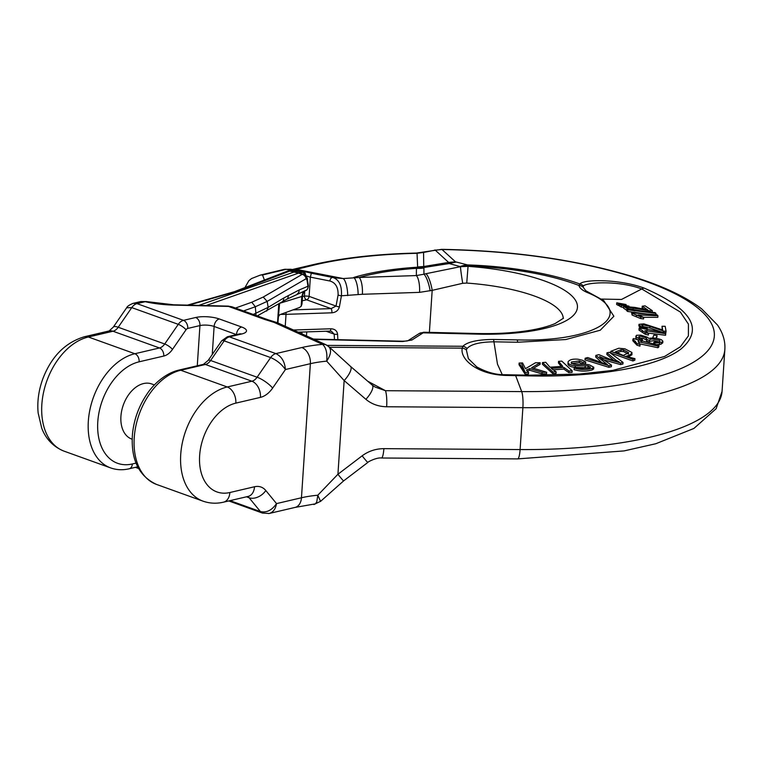 <?xml version="1.0" encoding="UTF-8"?>
<svg xmlns="http://www.w3.org/2000/svg" width="763" height="763" viewBox="0 0 763 763"><rect width="100%" height="100%" fill="white"/><g stroke="black" fill="none" stroke-linecap="round" stroke-linejoin="round"><path stroke-width="1.14" d="M658.946 345.315L633.519 338.581L632.928 339.106L637.057 343.56L640.052 344.542L638.164 341.633L658.021 346.125L658.946 345.315L658.831 346.917L657.916 347.728L639.823 343.875M658.021 346.125L657.916 347.728M632.928 339.106L632.813 340.765L636.952 345.181L637.057 343.56M640.052 344.542L639.938 346.154L636.952 345.181M653.662 343.092L661.273 342.577L662.866 341.185L661.492 339.802C657.134 338.171 652.909 337.704 648.808 338.4L647.138 337.132L640.748 335.138L636.456 335.281L636.094 336.864L641.216 340.155L642.417 339.449L638.583 336.884L640.529 336.206L645.784 337.732L646.7 339.621L649.437 340.384L650.391 339.211L652.89 339.03L659.47 340.432L660.109 341.175L659.385 341.881L653.853 342.177L653.557 344.609M662.761 342.778L660.939 344.256L654.816 344.809M641.216 340.155L641.13 341.538M638.488 340.613L635.875 338.305L635.884 336.121M642.417 339.449L642.312 341.071L641.111 341.786M646.671 340.155L643.304 338.429L639.251 337.885M646.976 339.163L646.595 341.233L649.332 341.996L649.437 340.384M659.213 341.948L653.681 340.689L649.37 341.376M657.134 335.606L653.862 335.091L652.689 337.799L655.951 338.314L657.134 335.606L656.476 338.457M665.822 332.773L639.194 327.89L639.108 328.462L645.374 332.649L648.512 333.412L644.888 330.617L665.679 333.669L665.822 332.773L665.574 335.272L648.207 333.097M665.679 333.669L665.574 335.272M639.108 328.462L638.993 330.121L645.269 334.28L645.374 332.649M648.512 333.412L648.397 335.033L645.269 334.28M662.026 326.278L662.685 329.95L643.877 323.865L638.984 324.323L641.235 326.888L647.034 329.101L647.205 328.214L642.312 326.268L641.683 325.124L642.799 324.752L649.952 326.383L663.772 331.132L666.07 331.256L665.183 326.306L662.026 326.278L662.284 329.864M641.235 326.888L641.13 328.538L638.869 325.915M647.034 329.101L646.957 330.236M647.205 328.214L646.929 330.722M663.667 332.735L649.847 327.995L642.494 326.402M666.07 331.256L665.822 332.849M628.989 306.135L619.632 304.399L621.416 305.4L628.97 306.421M619.632 304.399L619.527 306.049L621.311 307.05L621.416 305.4M623.533 307.422L621.311 307.05M626.108 304.532L616.742 302.825L618.526 303.788L626.108 304.532L626.051 305.381M616.742 302.825L616.628 304.475L618.421 305.438L618.526 303.788M619.556 305.648L618.421 305.438M642.236 306.211L647.615 309.807L634.597 307.384L623.638 306.468L628.826 309.454L634.988 310.923L633.9 310.016L629.828 309.168C627.148 308.214 626.108 307.537 626.7 307.136L650.124 310.856L652.336 310.694L645.069 305.839L642.236 306.211L642.131 307.804L644.563 309.435M626.785 310.322L623.495 308.109M652.336 310.694L652.231 312.286L650.019 312.458L628.655 308.748M574.177 368.09C580.624 369.883 586.709 369.941 592.441 368.281L593.786 367.241L589.646 364.991C583.933 363.15 571.783 366.488 571.477 361.977L579.394 360.956L582.98 362.463L585.698 361.986L582.35 360.222L577.934 359.211C572.498 358.791 569.179 359.755 567.968 362.11C568.311 364.18 570.753 365.41 575.302 365.782L588.12 365.925L590.524 367.203L589.494 367.871L579.546 368.434L576.828 367.632L574.177 368.09L574.072 369.683C580.557 371.486 586.642 371.552 592.326 369.883L593.681 368.834L593.786 367.289L593.681 368.863M571.229 362.53L571.401 363.083M582.98 362.463L582.875 364.075L579.279 362.578L571.373 363.608M585.698 361.986L585.583 363.598L582.875 364.075M589.389 367.9L575.197 367.375C570.667 367.013 568.216 365.801 567.853 363.741L567.863 363.665M640.672 316.903L643.667 317.322L638.097 314.909L657.944 315.729L657.029 314.795L631.611 312.811L632.098 315.052L632.212 313.393L636.38 314.985L640.672 316.903L640.567 318.524L632.098 315.052M657.944 315.729L657.84 317.322L643.59 317.284M631.611 312.811L632.212 313.393M643.667 317.322L643.562 318.934L640.567 318.524M655.951 313.345L655.026 312.611L626.862 309.11L627.777 309.816L655.951 313.345L655.846 314.89M627.777 309.816L627.663 311.476L626.747 310.77L626.862 309.11M654.501 314.985L627.663 311.476M585.145 358.267L608.941 365.706L608.836 367.308L585.03 359.907L585.145 358.267L587.71 357.542L607.501 364.695L595.846 355.396L595.741 357.036L602.741 363.484M608.941 365.706L611.487 365.124L611.382 366.726L608.836 367.308M611.487 365.124L601.158 358.095L599.527 356.579L602.303 357.818L602.226 359.068M602.303 357.818L620.624 362.988L620.519 364.59L602.198 359.44M620.624 362.988L623.037 362.406L622.932 364.008L620.519 364.59M623.037 362.406L609.456 352.287L606.947 352.811L606.833 354.461L613.938 360.546M606.947 352.811L615.979 360.231L619.146 361.948L611.001 359.65L598.869 354.652L595.846 355.396M610.791 351.323L633.023 359.373L632.909 360.975L610.677 352.973L610.791 351.323L618.745 348.243L624.868 348.805L631.926 352.477C631.468 354.118 629.446 355.405 625.851 356.34L634.959 358.629L634.845 360.222L632.909 360.975M633.023 359.373L634.959 358.629M631.926 352.477L631.936 354.785L628.054 357.017M542.493 362.578L552.898 372.01L552.793 373.612L542.388 364.218L542.493 362.578L545.755 362.291L549.961 367.222L562.732 366.335L558.535 361.338L558.43 362.978L561.215 366.431M552.898 372.01L556.151 371.819L556.046 373.422L552.793 373.612M556.151 371.819L551.182 368.376L563.962 367.508L563.857 369.101L552.975 369.836M563.962 367.508L568.931 371.018L568.817 372.621L563.857 369.101M568.931 371.018L572.183 370.789L572.078 372.392L568.817 372.621M572.183 370.789L561.797 361.137L558.535 361.338M525.058 372.334L524.954 373.937L519.012 364.676L519.126 363.045L525.058 372.334L521.339 362.988L519.126 363.045M525.135 372.392L528.578 372.392L528.463 373.994L525.03 374.004M528.578 372.392L526.432 370.065L529.732 368.615L529.627 370.208L527.376 371.228M529.732 368.615L542.102 372.306L541.997 373.918L529.627 370.208M542.102 372.306L546.651 372.258L546.546 373.86L541.997 373.918M546.651 372.258L531.62 367.699L540.175 362.74L540.07 364.371L533.308 368.367M540.175 362.74L535.512 362.749L525.478 368.682L522.569 362.95L521.339 362.988M612.775 370.389L664.602 356.464L680.338 346.812L688.398 335.873L688.426 324.122L680.377 312.057L641.759 288.967L621.502 299.458L601.492 299.077M313.345 273.621L311.342 273.221L310.35 277.236L309.12 296.378L336.044 306.068L338.085 294.985C338.295 287.355 335.577 282.701 329.931 281.013A3.348 2.299 -78.8 0 1 332.897 277.503A3.348 2.299 -78.8 0 1 333.088 277.551L313.431 273.64A3.348 2.299 101.2 0 0 313.345 273.621L313.622 273.688A3.348 2.299 101.2 0 0 313.431 273.64M298.619 272.935L305.486 271.895L312.84 273.383M290.903 269.272L306.783 272.067M291.59 269.425L286.182 269.31A13.4 9.27 -103.4 0 0 283.855 269.444L290.779 269.244M304.523 274.88A3.348 2.299 76.7 0 0 302.091 272.114L286.182 269.31A4791.23 1416.805 3.8 0 0 262.539 275.014L264.418 280.04M231.962 306.793L228.499 306.421A6.695 0.906 -88.6 0 0 228.232 306.106L173.773 304.799A6.695 0.906 -88.6 0 1 174.04 305.114A47.707 14.106 -176.2 0 1 145.199 301.709L140.84 301.538L132.676 303.474M267.784 319.687L265.457 319.687L273.907 322.339M563.247 318.505A100.468 29.709 3.8 0 0 466.737 283.063L462.721 283.292L432.182 290.36A13.4 3.157 -104 0 0 425.964 273.707L460.509 266.688L468.081 266.354A113.859 33.667 -176.2 0 1 577.362 305.257A113.859 33.667 -176.2 0 1 477.714 334.137L423.141 332.83L411.915 340.012L402.626 341.528L314.194 339.401M603.886 300.698L589.17 292.611A6.695 4.95 113.7 0 0 586.9 292.363C582.112 290.178 579.46 287.88 578.945 285.467L579.909 284.027C582.913 279.229 619.155 278.81 644.287 288.156C691.726 308.843 704.068 329.034 681.33 348.72C658.669 366.631 598.516 377.485 529.36 375.882L505.535 375.425C476.77 374.452 459.755 358.868 462.254 348.147L462.845 346.278A6.695 6.161 47 0 1 467.023 348.557L466.365 349.988L468.368 358.62L476.808 366.965M375.053 387.032L385.468 390.704L521.692 391.6A235.109 69.519 3.8 0 0 706.815 351.819A235.109 69.519 3.8 0 0 628.855 275.767C574.014 259.506 511.735 250.76 442.015 249.52L455.463 261.804L467.585 264.923A33.486 3.653 91.9 0 1 468.081 266.077L466.737 283.063M154.412 384.934L151.608 383.923A29.299 19.476 109.8 0 0 143.539 383.56A29.299 19.476 109.8 0 0 121.727 410.608A29.299 19.476 109.8 0 0 131.761 439.068L132.161 439.211M339.392 306.86C338.41 310.398 335.911 312.382 331.886 312.811A3.348 1.03 -91.9 0 0 331.094 308.614L336.044 306.068A3.348 0.858 -169.6 0 0 339.392 306.86L341.433 295.777C342.005 285.829 339.22 279.754 333.088 277.551M298.238 332.172L329.931 331.113A3.348 1.03 -91.9 0 0 330.827 328.777C334.804 328.939 337.055 330.76 337.58 334.251L337.856 339.669M429.388 332.363L432.182 290.36L419.536 292.363A13.4 4.101 -91.9 0 0 416.35 275.567L416.445 268.338L417.638 267.193L417.046 253.306A233.917 69.166 3.8 0 0 315.577 264.694L296.445 269.377L343.226 278.552L359.173 277.474A13.4 4.101 88.1 0 1 362.368 294.28L341.433 295.777A3.348 0.858 10.4 0 1 338.085 294.985M462.721 283.292A13.4 0.62 81 0 1 460.509 266.688L449.254 263.55L423.923 267.508L423.932 274.213L425.964 273.707M456.112 262.071L449.397 263.512L448.644 262.415L423.761 266.506L423.894 267.517L416.76 267.975M448.615 262.415L435.234 250.13L423.57 252.448L423.742 266.516L417.628 266.955M268.662 513.575L269.253 513.461C273.154 512.288 275.577 509.007 276.521 503.599L301.461 497.762A66.982 19.809 -176.2 0 1 317.799 495.216L337.933 474.262A13.4 0.591 52.7 0 0 343.655 480.871L367.861 462.426A13.4 0.591 52.7 0 1 362.139 455.826C368.529 451.114 375.777 448.72 383.875 448.654A13.4 2.537 90.4 0 1 381.424 458C376.493 457.285 367.07 462.283 367.861 462.426M327.308 345.477A10.043 8.441 122.5 0 0 322.568 344.38L322.358 344.266A10.043 7.544 -65.6 0 1 325.858 344.695L329.044 346.831L350.513 366.383A13.4 4.483 130.8 0 1 344.151 380.575L326.698 361.147A66.982 19.809 3.8 0 0 310.369 363.693L285.429 369.53C284.771 361.719 281.595 356.416 275.872 353.603L301.805 347.537A80.373 23.767 -176.2 0 1 322.568 344.38C326.078 347.527 327.461 353.116 326.698 361.147C331.142 354.347 331.724 349.416 328.443 346.354M644.287 288.156A6.695 4.731 -67.6 0 0 641.759 288.967C618.354 280.269 586.718 282.32 583.428 285.953A6.695 6.505 -133.3 0 0 579.909 284.027A138.475 40.944 -176.2 0 0 467.585 264.923A33.486 27.01 -75.2 0 0 460.518 266.43A33.486 31.989 0.8 0 1 468.081 266.077A133.458 39.466 3.8 0 1 578.945 285.467A6.695 6.371 -13.6 0 1 583.104 287.098L585.774 290.722M455.454 261.804L448.644 262.415M430.141 290.865A13.4 3.157 -104 0 0 423.932 274.213L416.35 275.567L359.173 277.474A159.992 47.306 3.8 0 1 416.445 268.338A33.486 31.989 -179.2 0 0 424.009 267.975M423.074 252.315A13.4 2.356 -101.5 0 1 423.57 252.448L417.046 253.306A13.4 3.691 -91.3 0 0 416.34 253.068L441.663 249.358C511.706 250.55 574.701 259.42 630.648 275.968C661.254 285.238 684.955 296.235 701.741 308.929L717.535 325.057C722.962 333.03 725.403 341.166 724.85 349.483A246.497 72.895 -176.2 0 1 522.884 407.671L520.099 449.56A246.497 72.895 3.8 0 0 722.065 391.362L716.123 408.71L693.91 428.444L655.808 443.732L624.029 450.914L517.619 458.897L381.395 458M423.713 266.707A33.486 32.857 -11.7 0 1 417.638 267.193A163.978 48.489 -176.2 0 0 353.698 277.474A13.4 3.834 84.4 0 1 358.124 294.556M333.851 277.742L343.226 278.552A13.4 3.815 84.1 0 1 347.709 295.615M293.431 269.473A13.4 9.185 -104.3 0 1 296.445 269.377L293.269 269.701M277.465 322.759L273.955 322.329L322.358 344.266M367.671 381.185L385.468 390.704A13.4 2.537 90.4 0 1 386.66 406.765C378.572 406.593 371.648 404.113 365.887 399.316L344.151 380.575L337.933 474.262L362.139 455.826M375.014 387.003L372.249 385.124A13.4 4.483 130.8 0 1 365.887 399.316M156.539 484.429C138.732 476.15 130.702 459.412 132.457 434.214C133.926 419.564 138.79 406.154 147.049 393.985C152.772 385.124 164.827 373.365 178.809 370.112A6.695 4.597 76.8 0 1 180.764 370.246L227.25 386.975L251.885 381.214L205.4 364.485L180.764 370.246A60.277 40.077 109.8 0 0 135.89 425.878A60.277 40.077 109.8 0 0 156.539 484.429L203.025 501.157C209.672 503.475 216.501 503.818 223.521 502.168A13.4 9.194 -103.2 0 0 229.882 492.516A46.886 31.169 109.8 0 1 199.639 455.597A46.886 31.169 109.8 0 1 235.824 403.131L260.45 397.37A23.443 15.584 -70.2 0 0 272.629 388.081L285.429 369.53C281.614 364.142 276.683 360.155 270.655 357.589L224.16 340.861L210.617 360.498L257.102 377.227L270.655 357.589A10.043 6.676 -70.2 0 1 275.872 353.603L229.386 336.874A10.043 6.676 109.8 0 0 224.16 340.861A6.695 1.85 34.6 0 0 221.709 340.784L227.431 336.741L239.611 333.889A6.695 4.597 76.8 0 1 241.556 334.022L229.386 336.874A6.695 4.597 76.8 0 0 227.364 336.75M423.723 332.229L423.141 332.83A6.695 5.942 57.4 0 0 419.116 333.574L423.723 332.239L477.19 333.517A13.4 1.812 91.4 0 1 477.714 334.137M140.831 301.557L146.248 301.557A6.695 2.985 -77.3 0 0 145.199 301.709L136.987 303.626L133.172 303.331M197.274 365.792L199.944 325.582L187.765 328.433A3.348 2.222 109.8 0 0 186.029 329.759A6.695 1.85 -145.4 0 0 178.265 324.342A10.043 6.676 -70.2 0 1 183.482 320.355L136.987 303.626A10.043 6.676 109.8 0 0 131.77 307.613L118.217 327.26L164.713 343.989L178.265 324.342L131.77 307.613L126.62 307.794C127.24 306.335 129.424 304.847 133.163 303.35M603.743 300.593L613.872 316.254L600.262 330.217L565.774 339.535L517.657 342.244L493.938 341.814C479.822 342.005 470.847 344.247 467.023 348.557M583.428 285.953L583.104 287.098M313.479 339.077L402.359 341.214A6.695 0.906 91.4 0 1 402.626 341.528M408.052 340.651A6.695 5.942 57.4 0 1 411.915 340.012M329.492 347.27L462.254 348.147A6.695 6.037 8.4 0 1 466.365 349.988M303.397 271.895A3.348 2.356 83.6 0 1 305.725 275.72L310.35 277.236M302.491 296.54L304.418 296.092A3.348 0.505 -176.3 0 1 309.12 296.378A3.348 2.222 -70.2 0 1 306.573 299.792L302.215 300.813M306.745 272.067L311.342 273.221M301.805 347.537A13.4 9.194 -103.2 0 1 310.369 363.693L301.461 497.762A13.4 9.194 -103.2 0 1 295.1 507.414L315.462 503.838L316.759 501.863L317.799 495.216L320.565 501.301L313.889 504.553M343.655 480.871L320.374 501.539M230.035 500.642L260.431 511.582C266.535 512.946 271.905 510.285 276.521 503.599L265.829 490.542A23.443 15.584 -70.2 0 0 254.518 486.746L229.882 492.516M334.471 339.583L334.184 334.127L331.485 331.342M326.154 331.237L334.184 334.127A3.348 1.106 -3 0 0 337.58 334.251M628.578 352.868L623.228 355.415L615.321 351.896L621.063 349.75L623.59 349.94L628.636 352.659M628.502 354.051L623.476 351.562L620.958 351.39L617.057 352.764M278.714 316.33A3.348 1.784 -75 0 1 280.336 314.49L299.468 307.527L301.166 306.297L301.814 296.473L279.582 303.34L277.904 322.949M303.598 274.403L300.012 273.125A6.695 3.729 109.5 0 0 298.619 273.097L289.282 270.989A5.026 4.254 -111.2 0 0 287.269 271.18L290.198 270.903L236.549 291.447L188.785 305.162M253.249 314.451L268.175 307.346L267.155 301.395L255.338 306.745L243.521 310.951M235.452 308.052L251.761 302.234L263.235 297.045L302.186 274.365L303.455 274.346M305.629 290.484A4.015 2.585 -111.5 0 1 305.553 290.512A4.015 3.643 -107.7 0 0 307.975 286.354L307.003 280.002A5.026 0.668 171.4 0 0 307.422 279.659C307.975 278.543 306.659 276.788 303.464 274.365L303.741 274.47M297.246 293.927A4.015 3.605 -117 0 0 299.001 290.054L308.386 286.058C307.813 289.015 306.869 290.503 305.543 290.512A4.015 2.585 -111.5 0 1 305.429 290.56L305.458 290.541A4.015 3.643 -107.7 0 0 305.553 290.512L305.601 290.493M205.924 305.572L298.619 273.097L302.186 274.365A5.026 4.492 59.8 0 1 306.106 278.714L267.155 301.395L263.235 297.045M301.166 306.297L301.995 304.075L302.539 295.853A4.015 1.192 3.8 0 1 301.814 296.473L302.911 292.763L305.429 290.56M635.465 341.242L635.35 342.883M659.49 343.035L659.385 344.628M646.499 338.228L646.395 339.84M642.494 330.427L642.389 332.067M642.799 324.752L642.684 326.392M649.952 326.383L649.847 327.995M663.772 331.132L663.676 332.658M633.176 307.851L633.071 309.463M650.124 310.856L650.019 312.458M592.441 368.281L592.326 369.883M579.394 360.956L579.279 362.578M575.302 365.782L575.197 367.375M585.25 365.687L585.135 367.289M588.12 365.925L588.015 367.528M636.38 314.985L636.266 316.626M615.979 360.231L615.922 361.109M597.267 372.43L612.67 370.408L579.384 374.051L528.826 375.196A6.695 1.249 91.1 0 1 529.36 375.882M327.165 345.381L462.845 346.278C467.481 341.843 477.686 339.573 493.461 339.468A6.695 1.04 -89 0 1 493.938 341.814L497.476 364.151L502.245 374.614M493.461 339.468L517.171 339.888C597.21 342.425 639.384 313.545 586.9 292.363M187.765 328.433A6.695 4.597 -103.2 0 0 183.482 320.355L195.662 317.503A16.748 4.95 -176.2 0 1 219.286 318.963L241.652 327.012A16.748 4.95 -176.2 0 1 241.556 334.022M265.41 319.707L228.499 306.421L174.04 305.114M515.063 374.957A6.695 1.106 91.1 0 1 515.178 374.919A6.695 1.106 91.1 0 1 515.645 375.615L521.692 391.6A13.4 2.537 90.4 0 1 522.884 407.671L386.66 406.765M383.875 448.654L520.099 449.56A13.4 2.537 90.4 0 1 517.619 458.897M186.029 329.759L172.476 349.406A16.748 11.13 -70.2 0 1 163.778 356.044L139.143 361.805A53.582 35.623 109.8 0 0 97.788 421.767A53.582 35.623 109.8 0 0 132.361 463.961L136.024 463.103M236.473 334.623L214.117 326.459L212.257 354.48M64.14 451.181C50.635 445.85 44.368 435.33 41.746 428.205L38.15 413.031C37.091 401.805 38.617 390.503 42.709 379.125C51.255 356.655 65.17 342.52 84.474 336.731A13.4 9.194 -103.2 0 1 88.365 336.998L134.86 353.727L159.496 347.966L113 331.237L88.365 336.998A60.277 40.077 109.8 0 0 43.501 392.63A60.277 40.077 109.8 0 0 64.14 451.181L110.635 467.91A60.277 40.077 -70.2 0 1 89.986 409.359A60.277 40.077 -70.2 0 1 134.86 353.727A6.695 4.597 -103.2 0 1 139.143 361.805M331.886 312.811L286.03 314.346L285.238 326.278M293.497 330.017L330.827 328.777M419.536 292.363L362.368 294.28M285.982 312.429A3.348 1.03 -91.9 0 1 286.03 314.346A32.542 9.623 -176.2 0 1 280.641 314.375M441.634 249.358A13.4 2.337 -89.3 0 1 442.015 249.52L435.234 250.13A13.4 1.698 -101 0 0 434.862 249.978M118.217 327.26A10.043 6.676 -70.2 0 1 113 331.237A13.4 9.194 -103.2 0 0 109.099 330.961L113.305 327.108A13.4 3.701 -145.4 0 1 118.217 327.26M163.778 356.044A6.695 4.597 -103.2 0 0 159.496 347.966A10.043 6.676 109.8 0 0 164.713 343.989A6.695 1.85 -145.4 0 1 172.476 349.406M260.45 397.37A13.4 9.194 -103.2 0 0 251.885 381.214A10.043 6.676 109.8 0 0 257.102 377.227A13.4 3.701 -145.4 0 1 272.629 388.081M210.617 360.498A10.043 6.676 -70.2 0 1 205.4 364.485A6.695 4.597 76.8 0 0 203.444 364.342L208.156 360.432A6.695 1.85 34.6 0 1 210.617 360.498M236.664 334.576A10.043 2.966 3.8 0 0 236.482 334.509A6.695 4.454 -70.2 0 1 241.652 327.012M219.286 318.963A6.695 4.454 -70.2 0 0 214.117 326.459A10.043 2.966 3.8 0 0 199.944 325.582A6.695 4.597 -103.2 0 0 195.662 317.503M203.025 501.157A60.277 40.077 -70.2 0 1 182.386 442.607A60.277 40.077 -70.2 0 1 227.25 386.975A13.4 9.194 -103.2 0 1 235.824 403.131M329.931 281.013L310.436 277.141M292.982 309.883L331.094 308.614L306.573 299.792A3.348 2.299 -103.2 0 1 304.418 296.092L304.752 290.97M305.725 275.72L304.656 275.91M262.539 275.014A13.4 9.328 -103.7 0 0 260.164 275.157L283.855 269.444M315.577 264.694A13.4 9.194 -103.2 0 0 312.696 264.761M628.855 275.767A13.4 7.935 -73 0 1 630.734 275.996M504.953 374.767A6.695 1.106 91.1 0 1 505.068 374.728A6.695 1.106 91.1 0 1 505.535 375.425M528.702 375.224A6.695 1.249 91.1 0 1 528.826 375.196L505.068 374.728C495.96 374.919 486.441 372.258 476.503 366.765L476.503 366.765M517.171 339.888A6.695 1.049 91 0 1 517.657 342.244M110.635 467.91C116.567 469.998 122.748 470.285 129.176 468.787A6.695 4.597 -103.2 0 0 132.361 463.961M136.644 467.042L138.055 467.547M228.757 500.938L262.51 513.089A10.043 6.676 -70.2 0 1 260.431 511.582L249.1 497.753L246.449 496.799M265.829 490.542A13.4 9.299 -39.3 0 1 249.1 497.753A10.043 6.676 109.8 0 0 247.632 496.522M306.745 331.886L306.468 335.901M301.89 333.822L302.014 332.048M223.521 502.168L248.156 496.408A13.4 9.194 -103.2 0 0 254.518 486.746M623.59 349.94L623.476 351.562M621.063 349.75L620.958 351.39M277.532 322.787L278.791 303.817M299.411 332.706L299.449 332.134M198.809 305.4L294.308 271.943A6.695 3.414 100.8 0 1 295.348 271.866M266.649 311.085L268.175 307.346L283.664 298.066L299.001 290.054M307.003 280.002L306.106 278.714M256.044 315.462L255.338 306.745L251.761 302.234M299.764 273.04A6.695 3.748 109.1 0 0 298.333 272.992M295.167 271.828A6.695 3.376 100.7 0 0 295.033 271.8A6.695 3.376 100.7 0 0 294.051 271.886M236.549 291.447L234.556 291.657M288.204 295.548A4.015 3.605 63 0 1 286.383 299.458L305.543 290.512C304.342 290.522 303.35 292.305 302.539 295.853M282.138 301.805A4.015 3.586 -120.9 0 0 283.664 298.066M662.751 342.873L662.856 341.271M638.869 325.982L638.974 324.323M623.485 308.109L623.6 306.468M267.66 319.64L231.885 306.764M724.85 349.483L722.065 391.362M267.575 319.621L276.988 322.587M325.868 344.695L277.474 322.759M244.952 287.594L248.91 280.65L251.552 278.552L260.164 275.157M292.162 269.558L312.801 264.732C342.463 257.884 376.979 253.993 416.34 253.068M350.513 366.383L372.249 385.124M334.919 277.97L333.565 277.656M477.19 333.517C497.638 333.965 515.769 332.811 531.553 330.055C541.511 328.252 549.389 326.068 555.168 323.522L563.485 318.19M126.62 307.804L113.305 327.108M84.474 336.731L109.099 330.961M476.589 366.812L477.4 367.327M146.248 301.557L173.773 304.799M228.232 306.106L231.962 306.802M402.359 341.214C409.378 340.994 406.708 340.756 408.1 340.632L407.881 340.756M408.033 340.651L419.116 333.574M589.17 292.611L585.793 290.732M178.809 370.112L203.444 364.342M208.156 360.432L221.709 340.784M239.611 333.889L240.66 333.822M135.366 467.337L138.561 468.482M295.1 507.414L269.263 513.461L262.51 513.089M129.176 468.787L137.674 466.794M329.931 331.113L331.552 331.371M300.136 332.105L300.078 333.002M300.012 273.125L290.169 270.884M307.422 279.659L308.395 286.077M287.269 271.18L234.537 291.628L187.488 305.133M286.383 299.458L257.274 315.901"/></g></svg>
